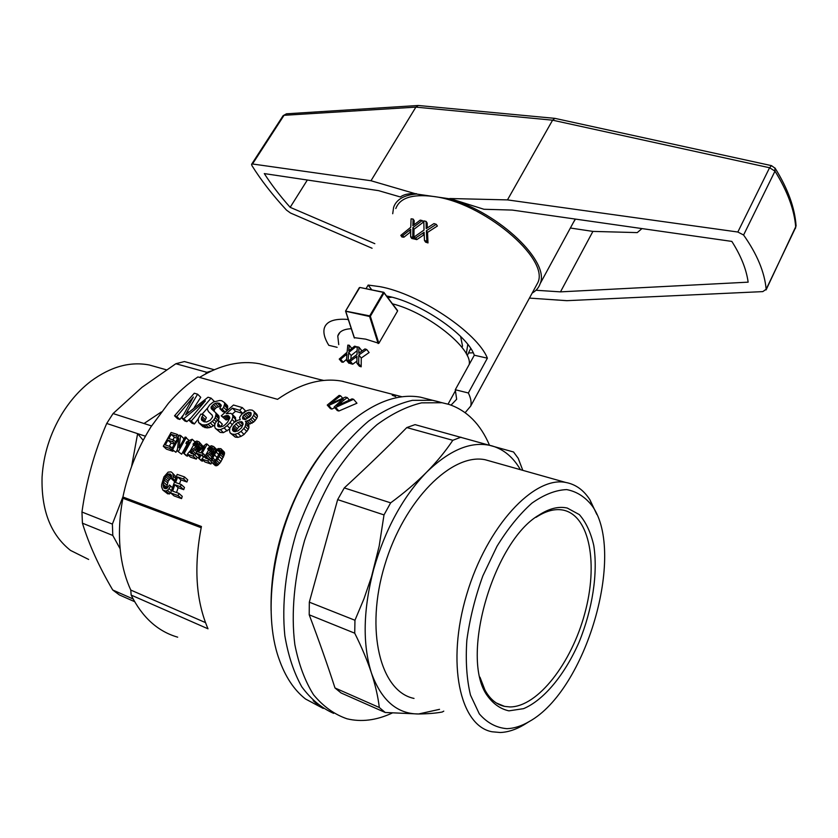 <?xml version="1.0" encoding="UTF-8"?>
<svg xmlns="http://www.w3.org/2000/svg" width="838" height="838" viewBox="0 0 838 838"><rect width="100%" height="100%" fill="white"/><g stroke="black" fill="none" stroke-linecap="round" stroke-linejoin="round"><path stroke-width="1.26" d="M387.942 297.679L391.817 297.197M460.617 336.436L462.513 346.01L461.948 347.351M466.305 353.856L467.782 344.418M467.216 355.647L470.705 348.472M489.476 445.177C480.467 424.101 466.955 410.505 448.927 404.398L442.045 402.732L421.566 402.848C407.006 406.357 392.174 413.605 377.058 424.615C362.11 437.719 348.084 453.945 334.991 473.302C322.787 494.116 312.637 516.522 304.561 540.52C294.222 576.932 290.891 613.311 294.85 644.621C298.737 664.356 304.98 681.074 313.548 694.775C323.248 706.444 334.393 714.447 346.995 718.795C361.429 722.272 376.503 720.355 392.205 713.033M441.134 402.502L432.649 400.323L412.453 400.334C398.102 403.633 383.479 410.547 368.594 421.085C353.846 433.634 339.966 449.231 326.956 467.887C314.774 487.978 304.571 509.693 296.317 533.031C285.643 568.531 281.694 604.345 284.836 635.665C288.167 655.525 293.824 672.579 301.806 686.846C310.908 699.185 321.53 708.026 333.66 713.379M443.773 711.137L442.223 712.017C435.938 713.201 428.04 713.861 418.55 713.986L385.239 712.489L341.087 692.963L334.991 687.967C327.532 664.901 318.932 640.515 309.212 614.809L309.316 602.166L337.651 499.626L344.271 487.926C366.803 467.195 387.638 447.083 406.797 427.569L415.051 424.636L513.547 451.986L518.219 458.323L522.786 470.338M309.316 602.166L354.956 620.256L363.943 598.856L371.538 576.638L379.185 546.051L384.003 514.909L390.655 502.852C404.146 492.943 416.151 482.709 426.657 472.15C437.038 461.57 445.764 450.949 452.813 440.296L460.952 437.185M337.651 499.626L384.003 514.909M344.271 487.926L390.655 502.852M406.797 427.569L452.813 440.296M385.239 712.489L379.3 707.502C378.074 696.912 375.445 685.369 371.391 672.872C367.233 660.323 361.67 647.093 354.725 633.193L354.956 620.256M334.991 687.967L379.3 707.502M309.212 614.809L354.725 633.193M439.541 709.336L418.55 713.986C396.971 713.934 381.259 700.233 371.391 672.872C362.393 644.003 363.168 609.404 373.717 569.086C385.365 528.914 403.015 496.609 426.657 472.15C450.289 449.315 472.119 440.568 492.147 445.931C503.879 449.43 513.296 457.339 520.408 469.668M414.014 698.421C380.389 691.664 364.855 630.375 384.736 565.116C404.23 499.773 452.091 452.709 485.254 459.758L492.136 461.696M479.965 677.188L484.93 689.999C489.979 699.185 496.536 704.653 504.602 706.392L510.07 706.947C537.975 706.727 571.453 662.973 584.715 613.709C598.311 564.487 589.942 516.386 563.859 510.258L562.56 509.996C554.452 508.614 545.611 511.054 536.048 517.318L538.666 515.276C494.294 541.023 460.68 653.724 485.883 693.613C492.116 703.103 499.794 708.854 508.917 710.854L523.561 708.655C544.03 700.034 564.854 674.538 579.016 642.285C592.466 609.519 598.102 573.171 593.765 545.465C590.79 532.465 585.982 522.179 579.33 514.595L567.284 508.058C558.621 506.079 549.079 508.477 538.666 515.276M526.442 723.267L523.781 724.912C515.705 729.678 507.87 732.213 500.265 732.506L492.074 731.773C459.873 725.991 446.099 662.91 466.703 594.477C486.92 525.981 534.089 475.9 565.702 482.447C575.622 484.27 583.719 490.094 589.983 499.909L596.824 514.448M506.959 728.672C496.368 727.824 487.15 722.901 479.315 713.882L470.495 695.131C466.693 679.251 465.467 660.952 466.839 640.222C469.772 618.727 475.115 597.264 482.877 575.832L497.007 546.25C507.943 528.516 519.57 514.155 531.879 503.177C544.145 494.525 555.751 490.01 566.698 489.602C576.921 491.55 585.532 497.144 592.55 506.382C625.766 553.991 586.16 690.124 529.291 721.508C521.613 726.033 514.176 728.421 506.959 728.672M428.805 399.328L420.278 397.139C398.72 393.451 375.675 401.57 351.143 421.493C334.886 435.205 320.242 453.222 307.19 475.555C273.45 532.654 261.802 611.248 279.002 658.888C285.213 676.675 294.065 690.051 305.545 699.018L323.259 708.456M331.031 441.595C321.97 451.881 313.622 463.592 306.006 476.728C281.872 519.937 270.234 564.477 271.083 610.368M237.929 437.363L234.891 434.356L232.241 434.115L230.062 432.848L235.279 437.122L237.929 437.363L241.03 436.389L244.047 434.451L248.205 429.485L248.97 427.485L248.404 424.374L253.579 422.132L256.69 418.424L257.486 416.214L256.941 414.496L253.883 411.322L254.427 413.05L257.486 416.214M243.523 412.652L245.398 410.756L242.318 407.593L239.689 410.295L232.44 408.158L226.176 413.731L230.817 413.323L232.472 414.527L235.53 417.617L235.436 421.451M242.664 413.396L235.509 411.28L232.44 408.158M232.074 414.244L235.509 411.28M223.4 432.649L220.363 429.653L217.189 429.433L215.272 428.26L220.237 432.429L223.4 432.649L229.759 428.972M221.002 426.395L222.321 424.185L219.263 421.158L217.953 423.379L220.865 427.024M227.349 419.293L224.291 416.235L223.107 416.968L221.222 415.858L226.155 420.027L229.518 418.686M194.374 423.976L191.294 421.011L189 420.299L192.08 423.263L194.374 423.976L198.187 418.979M201.979 414.339L207.698 407.876M213.533 401.905L214.203 401.266L211.082 398.134L191.294 421.011M186.874 421.64L183.784 418.686L181.731 418.047L184.821 421.001L186.874 421.64L190.373 418.455M179.866 419.461L176.776 416.507L174.524 415.816L177.625 418.759L179.866 419.461L183.019 415.344M194.217 407.53L200.753 397.317L197.621 394.195L187.503 411.112L188.613 412.181M338.866 411.008L356.957 403.225L353.584 399.286L335.703 407.415L334.153 406.985L337.305 410.568L338.866 411.008L335.703 407.415M331.9 409.07L328.726 405.487L327.249 405.079L330.423 408.661L331.9 409.07L334.75 407.666M198.554 422.509L202.932 426.647L207.028 427.925L203.969 424.95L201.968 424.709L198.554 422.509L198.208 418.822L200.869 414.077L203.299 414.632L201.466 417.953L201.728 420.278L204.022 421.744L206.703 421.996L210.359 420.121L212.632 416.926L212.161 415.124L208.536 411.678L212.265 415.344M227.758 407.111L227.486 405.665L224.385 402.523L224.668 403.979L227.758 407.111L225.893 411.51M225.213 412.128L222.28 409.185L219.807 408.63L222.887 411.709L225.118 412.223M214.308 411.374L214.298 409.677L216.592 407.404L221.054 406.2M219.127 417.355L218.781 415.805L215.712 412.746L216.068 414.307L219.127 417.355L218.09 420.98M207.028 427.925L211.176 427.129L214.853 424.73M204.42 421.86L206.368 417.649L203.299 414.632M375.34 389.848L343.339 381.541M177.677 637.173C157.816 631.433 142.303 617.407 131.157 595.085L208.002 628.804C195.851 600.5 193.662 566.394 201.424 526.494L122.914 497.007C128.214 471.721 137.579 448.299 151.018 426.762L168.522 403.162C177.771 392.624 187.565 383.888 197.904 376.953L277.546 399.328C300.14 383.626 321.52 377.55 341.684 381.112L343.402 381.447M439.562 401.989L433.099 400.407M313.171 700.715L317.508 704.465M187.471 456.155L183.218 452.876L186.361 455.788L187.471 456.155L188.089 454.961M190.195 450.991L193.693 444.81M216.414 465.813L211.27 461.989L215.408 465.698L217.482 465.425L220.918 461.675L224.511 453.767L224.364 452.174L220.865 448.676L224.364 452.174M181.647 454.217L177.237 450.886L181.647 454.217L187.021 444.339M189.231 440.599L185.177 436.986L178.976 447.817L180.641 435.519L183.752 438.442L183.553 439.699M175.917 452.3L171.612 449.021L175.917 452.3L177.373 449.503M196.291 459.098L197.213 457.307L194.091 454.385L193.159 456.186L187.314 454.238L190.456 457.15L196.291 459.098L193.159 456.186M202.555 445.837L199.035 441.846L202.555 445.837L202.387 447.031M194.447 454.709L196.459 453.484M202.513 461.172L198.26 457.873L201.382 460.806L202.513 461.172L203.026 460.167M205.645 455.212L208.641 449.912M176.158 476.979L172.23 472.789L176.137 477.031M166.437 488.512L168.166 481.159L171.549 477.063M169.318 494.053L165.914 491.068L162.876 490.104L167.778 493.886L170.962 493.184M176.546 492.524L178.138 487.674L174.817 484.71L172.67 491.131L178.871 493.362L182.255 496.347L181.563 498.62L174.053 495.897L170.648 492.912L177.185 474.381L184.475 476.916L183.637 479.053L177.666 476.969L175.592 482.531L181.165 484.5L180.39 486.689L174.817 484.71M179.468 483.893L180.945 479.902L186.895 481.997L187.722 479.849L184.475 476.916M178.138 487.674L183.711 489.654L184.475 487.454L181.165 484.5M210.935 463.99L207.814 461.057L201.864 459.077L204.985 462L210.935 463.99L211.731 462.429M211.773 450.771L209.332 448.445L208.568 449.535L207.583 448.906L210.736 451.881M216.77 449.545L213.68 446.57L216.455 449.859M209.06 459.528L211.459 458.051M177.53 438.326L174.388 437.31L171.277 434.398L168.836 438.546L173.592 440.097L172.67 441.731L167.914 440.17L165.306 444.947L170.596 446.706L169.716 448.382L163.295 446.256L166.458 449.147L172.879 451.284L173.267 450.54M172.879 439.866L174.388 437.31M174.231 444.119L171.046 443.072L167.914 440.17M169.297 446.277L171.046 443.072M250.174 423.997L247.147 420.906L245.366 421.294L249.033 425.851M248.404 424.374L245.366 421.294M251.987 423.274L248.949 420.173L247.147 420.906M253.579 422.132L250.552 419.021L248.949 420.173M255.223 420.645L252.175 417.523L250.552 419.021M254.427 413.05L253.642 415.281L256.69 418.424M253.642 415.281L252.175 417.523M230.062 432.848L229.486 430.554L229.968 427.83L233.666 422.75L237.94 420.163L240.181 419.733L239.605 417.387L241.574 414.37L246.833 410.651L249.63 409.908L252.217 410.138L253.883 411.322M232.241 434.115L235.279 437.122M241.03 436.389L238.013 433.372L234.891 434.356M244.047 434.451L241.03 431.413L238.013 433.372M246.875 431.518L243.848 428.469L241.03 431.413M246.005 422.771L245.178 426.427L248.205 429.485M245.178 426.427L243.848 428.469M245.943 424.416L248.97 427.485M242.706 413.364L239.689 410.295M242.318 407.593L233.488 405.016L221.222 415.858M223.107 416.968L226.155 420.027M228.753 418.811L225.694 415.753L224.291 416.235M229.654 418.361L226.857 415.554L225.694 415.753M229.57 416.947L228.24 415.606L226.857 415.554M217.953 423.379L217.89 426.395L219.022 426.93L223.013 426.259L225.213 424.667L227.569 422.205L229.832 417.9L228.24 415.606M217.566 425.159L219.409 426.971M215.272 428.26L214.612 426.333L214.989 423.798L216.78 420.781L219.263 421.158M217.189 429.433L220.237 432.429M227.171 430.942L224.123 427.935L220.363 429.653M229.874 428.354L227.14 425.631L224.123 427.935M232.074 424.573L230.094 422.593L227.14 425.631M232.472 414.527L232.912 416.643L232.063 419.492L234.609 422.048M232.063 419.492L230.094 422.593M232.912 416.643L235.96 419.723M187.503 411.112L185.554 414.925L208.023 397.233L211.082 398.134M197.621 394.195L194.29 393.232L174.524 415.816M181.731 418.047L193.4 397.003L176.776 416.507M189 420.299L205.383 400.878L183.784 418.686M342.627 398.165L340.574 395.787L329.9 403.937L345.403 397.086L347.236 397.579L349.289 399.967M332.277 401.926L332.78 402.502M340.574 395.787L339.118 395.4L327.249 405.079M342.564 399.611L342.187 399.181L328.726 405.487M343.287 399.045L342.187 399.181M334.153 406.985L343.088 398.804M353.584 399.286L352.033 398.867L336.866 405.854L338.929 404.157L339.306 404.586M347.236 397.579L341.16 402.313L341.977 403.256M341.16 402.313L338.929 404.157M201.309 419.21L203.802 421.64M201.466 417.953L204.535 420.948M202.084 416.476L205.153 419.482M199.863 423.672L202.932 426.647M201.968 424.709L205.027 427.684M209.039 427.789L205.98 424.814L203.969 424.95M211.176 427.129L208.117 424.143L205.98 424.814M213.334 425.903L210.275 422.907L208.117 424.143M214.978 423.881L212.349 421.294L210.275 422.907M216.204 421.734L213.994 419.555L212.349 421.294M216.068 414.307L215.198 417.701L218.257 420.728M215.198 417.701L213.994 419.555M215.974 415.92L219.032 418.958M216.592 407.404L213.501 404.304L211.008 407.593L211.365 408.766L215.712 412.746M211.008 407.593L214.088 410.662M211.218 406.598L214.298 409.677M212.119 405.466L215.209 408.556M218.289 406.535L215.198 403.424L213.501 404.304M220.289 406.095L217.189 402.984L215.198 403.424M219.807 408.63L221.295 405.225L219.336 403.267L217.189 402.984M221.295 405.225L219.336 403.267M224.668 403.979L223.61 407.299L226.689 410.4M223.61 407.299L222.28 409.185M224.5 405.477L227.58 408.598M208.536 411.678L207.353 409.342L207.709 407.844L209.678 404.922L213.313 402.01L219.692 400.48L221.735 400.732L224.385 402.523M392.54 303.838C427.893 312.71 472.506 348.493 469.228 364.425M384.118 292.703L397.579 311.003L378.86 343.308L365.703 339.149L354.348 337.662M361.367 351.447L361.419 350.221L358.989 347.225L358.821 351.531L359.722 352.641M361.251 358.025L369.118 352.547L366.667 349.488L358.8 355.019L361.251 358.025L361.188 366.814L358.695 363.786L356.894 363.189L359.366 366.196L361.188 366.814M352.725 364.205L350.263 361.23L348.618 360.811L351.08 363.786L352.725 364.205L356.904 361.157M268.233 366.049L259.455 363.744C240.464 360.214 220.499 364.771 199.549 377.414M187.869 444.308L185.9 443.292L186.843 441.657L192.174 439.238L184.329 453.243M185.9 443.292L187.565 444.852M188.309 443.553L187.503 442.789L186.591 443.103M188.78 442.726L187.503 442.789M183.218 452.876L189.241 441.93L188.403 442.37M195.034 441.94L192.174 439.238M211.27 461.989L211.469 458.019L214.476 452.29L218.058 448.592L220.865 448.676M212.286 462.754L215.408 465.698M217.482 465.425L214.371 462.482L213.302 462.88M218.571 464.608L215.46 461.675L214.371 462.482M219.734 463.404L216.633 460.46L215.46 461.675M220.918 461.675L217.828 458.732L216.633 460.46M222.29 459.392L219.2 456.448L217.828 458.732M221.295 449.22L220.185 454.563L223.264 457.506M220.185 454.563L219.2 456.448M220.865 453.012L223.935 455.956M221.18 451.871L224.249 454.814M221.452 450.823L224.511 453.767M221.452 449.996L224.521 452.949M180.641 435.519L179.447 435.142L171.612 449.021M177.237 450.886L178.766 438.536L172.754 449.398M186.329 437.352L178.494 451.305M194.091 454.385L191.022 453.368M192.405 453.819L190.655 452.195L190.142 452.551M196.008 453.767L192.887 450.844L190.655 452.195M196.836 451.829L194.605 449.744L192.887 450.844M197.852 450.813L195.809 448.896L194.605 449.744M198.658 450.132L196.637 448.236L195.809 448.896M199.517 449.409L197.464 447.471L196.637 448.236M200.251 448.791L198.082 446.748L197.464 447.471M201.026 448.152L198.637 445.9L198.082 446.748M199.465 442.904L199.266 444.36L202.22 447.167M199.266 444.36L198.637 445.9M197.129 445.984L194.73 443.711L193.976 444.789L193.012 444.171L195.558 441.532L196.857 441.039L199.035 441.846M193.012 444.171L196.102 447.094M193.976 444.789L196.249 446.947M197.778 444.915L195.621 442.873L194.73 443.711M198.009 444.025L196.427 442.527L195.621 442.873M197.883 443.051L196.427 442.527M187.314 454.238L189.671 451.347L196.846 446.34L198.072 443.564L197.307 442.506M203.414 456.94L201.172 454.825L199.381 458.25M203.812 456.563L201.172 454.825M205.237 455.484L203.267 453.63L202.408 455.233M203.267 453.63L202.031 453.222L207.206 444.171L206.305 443.889L196.972 451.567L196.113 453.159L199.203 456.05M209.72 446.581L207.206 444.171M198.26 457.873L200.041 454.458L196.113 453.159M162.876 490.104L161.598 486.888L161.661 484.574L163.934 476.874L168.145 472.129L171.025 471.867L172.23 472.789M164.363 490.9L167.778 493.886M170.868 493.289L167.474 490.314L165.914 491.068M171.34 490.67L169.046 488.648L167.474 490.314M172.345 487.611L170.596 486.071L169.046 488.648M168.166 481.159L164.845 478.215L163.117 484.186L163.976 488.135L166.018 488.743L167.191 488.114L169.475 485.024L172.356 487.559M169.475 485.024L170.596 486.071M163.4 487.15L165.076 488.617M163.054 485.851L166.228 488.627M163.117 484.186L166.479 487.14M163.473 482.101L166.814 485.055M164.164 479.902L167.506 482.845M169.025 479.546L165.715 476.613L164.845 478.215M169.936 478.205L166.636 475.272L165.715 476.613M171.088 477.21L167.799 474.287L166.636 475.272M171.518 476.225L168.93 473.92L167.799 474.287M171.193 474.905L168.93 473.92M174.88 480.363L172.963 478.645L171.423 478.749L171.476 475.439L170.124 473.952M171.423 478.749L174.482 481.462M172.963 474.182L173.183 476.162L175.634 478.351M173.183 476.162L172.963 478.645M183.711 489.654L180.39 486.689M180.945 479.902L177.666 476.969M186.895 481.997L183.637 479.053M181.563 498.62L178.169 495.625L170.648 492.912M178.871 493.362L178.169 495.625M211.155 461.497L208.756 459.234L207.814 461.057M208.756 459.234L205.603 458.197M206.986 458.648L205.247 457.024L204.734 457.38M210.61 458.585L207.51 455.652L205.247 457.024M211.92 457.077L209.249 454.542L207.51 455.652M212.58 455.704L210.464 453.683L209.249 454.542M213.072 454.709L211.302 453.023L210.464 453.683M213.648 453.693L212.14 452.258L211.302 453.023M214.151 452.845L212.758 451.514L212.14 452.258M214.696 451.986L213.313 450.666L212.758 451.514M214.13 447.628L213.941 449.116L215.628 450.729M213.941 449.116L213.313 450.666M207.583 448.906L210.149 446.245L211.459 445.753L213.68 446.57M208.568 449.535L210.883 451.734M212.423 449.702L210.223 447.597L209.332 448.445M212.653 448.791L211.04 447.251L210.223 447.597M212.527 447.806L211.04 447.251M201.864 459.077L204.242 456.155L211.501 451.116L212.716 448.309L211.93 447.23M163.295 446.256L171.109 432.45L177.321 434.451L178.934 435.97M172.879 451.284L169.716 448.382M172.104 448.089L170.596 446.706M174.576 443.491L172.67 441.731M175.488 441.856L173.592 440.097M177.981 437.562L176.357 436.043L171.277 434.398M177.321 434.451L176.357 436.043M122.914 497.007L122.903 498.264C119.111 518.219 118.441 537.189 120.892 555.196C122.704 568.08 125.993 579.697 130.78 590.067L131.157 595.085M205.478 622.603L130.78 590.067M201.172 527.72L122.903 498.264M243.156 423.944L241.721 421.661L237.845 422.342L233.205 426.731L232.587 430.355L234.085 431.58L237.783 430.994L241.533 427.768L243.156 423.944M248.687 412.244L243.994 414.915L242.831 416.36L242.685 418.843L245.105 419.566L249.86 416.832L250.908 415.365L251.117 412.956L248.687 412.244L251.086 414.705M323.814 380.452L319.215 379.415M343.171 362.257L340.668 359.261L339.233 359.073L341.757 362.089L343.171 362.257L346.555 359.366M351.771 348.451L349.32 345.277L348.901 349.289L349.656 350.2M350.871 359.083L351.153 355.511L357.124 350.64M350.556 363.661L348.095 360.686L346.492 360.319L348.964 363.294L350.588 363.189M356.946 357.679L356.276 356.852L350.263 361.23M356.894 363.189L356.978 356.339L356.276 356.852M358.8 355.019L358.695 363.786M358.821 351.531L358.769 353.259L364.939 348.933L366.667 349.488M348.618 360.811L357.009 354.505L357.271 346.796L358.989 347.225M145.424 436.221L106.719 423.462L113.078 413.553L142.02 387.282L175.844 363.734L206.913 372.323L211.218 371.056M151.552 425.934L113.078 413.553M206.913 372.323L205.32 374.041M161.325 411.95L144.031 423.515M216.235 459.056L219.514 453.096L220.122 451.221L219.462 449.66L217.597 450.299L216.078 451.975L212.8 457.925L212.286 459.769L213.041 461.298L214.926 460.638L216.235 459.056M200.911 452.855L204.409 446.644L198.04 451.912L200.911 452.855M134.604 601.663L119.363 594.928L112.732 589.994C99.114 566.876 89.017 544.606 82.428 523.184L81.956 512.028C86.283 481.043 94.537 451.525 106.719 423.462M133.116 598.981L112.732 589.994M143.204 440.317L137.631 433.655L131.587 466.494M122.977 496.693L112.386 524.085L81.956 512.028M120.148 548.806L112.795 535.451L112.386 524.085M241.721 421.661L242.811 422.761M232.608 428.071L235.646 431.088L238.861 426.825L242.936 424.73L239.857 421.661M240.883 425.4L237.845 422.342M238.861 426.825L235.824 423.777M237.196 428.553L234.158 425.515M236.243 429.768L233.205 426.731M235.53 431.685L235.646 431.088M232.367 429.328L234.671 431.622M232.587 430.355L233.54 431.308M251.159 413.302L250.216 412.338M246.026 419.283L248.32 416.821L250.646 415.742M250.049 415.931L246.99 412.788M248.32 416.821L245.262 413.689M247.042 418.036L243.994 414.915M242.831 416.36L245.775 419.356M242.517 417.701L244.204 419.429M346.859 355.186L346.304 354.516L340.668 359.261M346.492 360.319L346.974 353.95L346.304 354.516M357.218 347.906L356.098 346.523L348.692 352.526L351.153 355.511M348.692 352.526L348.095 360.686M348.901 349.289L348.765 350.892L354.568 346.188L356.098 346.523M339.233 359.073L347.11 352.243L347.812 345.099L349.32 345.277M214.224 369.715L184.423 361.566L175.844 363.734M220.111 451.169L218.571 449.681M219.755 452.363L217.597 450.299M218.781 454.563L216.078 451.975M217.147 457.538L214.329 454.845M212.8 457.925L215.251 460.251M212.286 459.769L213.858 461.246M112.795 535.451L82.428 523.184M345.801 310.657L359.272 287.706L345.549 311.108L369.694 315.874L369.61 316.492L345.738 311.275L354.474 338.049M157.01 367.17L149.311 365.001C130.152 361.272 110.689 366.667 90.923 381.196C79.767 389.775 70.099 400.7 61.907 413.982C50.081 433.655 43.471 454.667 42.078 477C41.177 510.216 50.657 534.686 70.518 550.419L88.65 559.449M366.017 288.691L368.175 285.067L379.75 286.627C419.126 293.583 477.482 332.707 487.381 358.182L468.358 392.98C470.872 398.176 471.658 402.554 470.684 406.105L465.153 412.663M410.683 231.854L403.895 237.206L401.947 236.997L400.805 235.373L410.767 227.276L411.07 218.844L413.113 219.053L414.223 220.698L414.056 224.825M535.189 287.518L537.87 282.595C549.738 258.397 482.583 201.916 432.869 196.396C412.17 193.903 399.82 197.946 395.808 208.536M413.113 219.053L412.914 223.788L413.773 225.045L420.184 220.132L422.237 220.541L423.337 222.185L414.014 229.245L413.909 237.144M413.899 238.086L413.899 238.935L411.751 238.474L410.63 236.85L410.735 229.298L409.897 229.958L410.693 231.11M337.138 347.32L328.789 345.308C324.62 338.542 323.122 332.854 324.285 328.255C326.328 321.383 334.173 318.44 347.822 319.425L348.105 318.943M413.469 237.458L424.018 230.062L423.798 220.876L426.092 221.41L426.238 228.617L433.969 223.589L436.252 224.312L437.384 226.019L427.527 232.398L427.998 242.926L425.599 242.14L424.457 240.454L424.112 232.262L415.669 237.971L413.469 237.458L414.59 239.092L416.79 239.616L424.185 234.63M426.092 221.41L427.191 223.076L427.286 227.999M415.669 237.971L416.79 239.616M436.252 224.312L426.395 230.722L426.846 241.239L424.457 240.454M426.175 226.553L427.181 228.062M426.144 227.873L426.532 228.449M426.395 230.722L427.527 232.398M426.846 241.239L427.998 242.926M423.221 232.859L424.175 234.263M409.897 229.958L402.764 235.583L403.895 237.206M422.237 220.541L412.904 227.611L412.778 237.301L413.899 238.935M412.904 227.611L414.014 229.245M412.778 237.301L410.63 236.85M402.764 235.583L400.805 235.373M412.914 223.788L413.144 225.485M412.82 225.003L412.862 225.684L413.783 225.045M392.708 213.721L393.64 207.269C396.364 199.507 403.947 195.086 416.381 194.018L449.671 198.816C499.574 213.02 550.126 261.927 540.164 283.642C538.813 287.654 536.142 290.807 532.161 293.091M416.381 194.018L370.993 180.746L252.5 163.986L251.568 164.342L251.945 165.61C260.932 180.065 272.455 194.898 286.491 210.108L290.503 213.02L372.082 248.258M307.347 180.013L290.168 207.332L374.827 243.669M570.374 228.02L592.906 231.403L637.236 232.608L641.971 228.585M473.208 352.777L468.693 352.976M386.685 296.003L386.768 296.013C419.461 301.952 467.374 334.613 474.308 355.218L455.285 389.743L456.658 399.265L451.054 405.11M338.741 344.617L337.777 336.038C339.076 331.523 343.58 329.083 351.29 328.716M487.381 358.182L474.308 355.218M371.8 289.864L368.175 285.067M468.358 392.98L455.285 389.743M348.566 320.367L347.822 319.425M529.438 298.098L566.802 300.674L762.79 291.614L766.152 289.267C764.644 272.277 757.123 254.186 743.589 235.017L737.838 232.021L507.472 199.894L449.838 198.522L483.955 209.27L512.259 210.076L731.836 241.407C740.928 255.663 746.365 269.249 748.145 282.165L560.486 291.865L535.974 290.262M737.838 232.021L769.567 167.747L552.588 120.18L507.472 199.894M575.497 219.095L573.443 222.363M592.906 231.403L560.486 291.865M795.472 228.386L796.027 225.013M370.993 180.746L415.878 107.128L552.588 120.18L554.924 118.368L771.505 165.641L769.567 167.747L774.982 171.151L774.951 167.935M290.168 207.332C279.944 195.82 271.323 184.57 264.295 173.592L378.556 190.645L400.375 196.972C403.947 194.311 409.342 193.222 416.549 193.725M554.924 118.368L418.277 105.483L415.878 107.128L284.04 115.309L286.47 113.811L283.118 115.665M211.302 414.318L212.203 415.208M194.563 454.636L191.441 451.724M209.144 459.475L206.033 456.542M356.936 358.454L355.857 357.145M378.86 343.308L370.354 316.272L369.61 316.492L378.137 343.559M345.549 311.108L359.827 287.444L384.097 292.535L383.395 292.504L369.694 315.874L370.354 316.272L384.055 292.912L397.579 311.003M383.563 292.326L359.827 287.444L383.731 292.284L397.589 310.605M346.806 355.899L345.916 354.83M422.708 233.205L423.829 234.86M409.415 230.335L410.526 231.969M252.5 163.986L284.04 115.309L282.93 115.969L251.714 164.122M743.589 235.017L774.982 171.151C787.584 191.378 794.487 210.108 795.723 227.36L766.152 289.267M461.843 347.225L462.513 346.01M420.278 397.139L442.045 402.732M496.4 703.03L504.602 706.392M565.702 482.447L485.254 459.758M484.93 689.999L485.883 693.613M592.55 506.382L589.983 499.909M529.291 721.508L523.781 724.912M402.051 396.793L341.684 381.112M395.704 396.563L392.236 395.264M455.589 390.445L448.058 404.136M259.455 363.744L323.353 380.504M354.296 337.903L345.57 311.17M149.311 365.001L166.333 369.799M537.87 282.595L470.684 406.105M337.777 336.038L339.935 332.403M540.164 283.642L575.235 219.064M766.079 289.938L796.09 225.935C794.874 207.971 787.909 188.77 775.202 168.333L771.505 165.641M418.131 105.494L286.47 113.811"/></g></svg>
